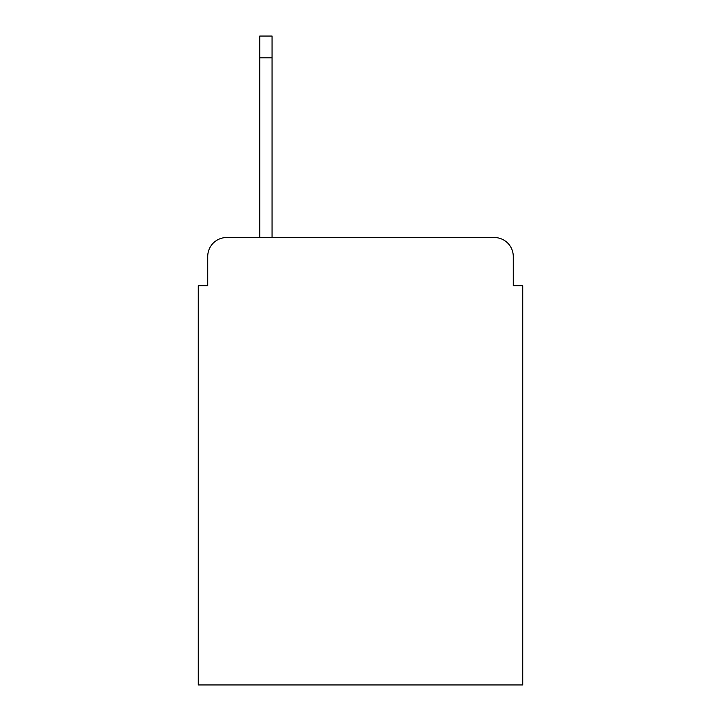 <?xml version="1.0" encoding="UTF-8"?>
<svg xmlns="http://www.w3.org/2000/svg" width="721" height="721" viewBox="0 0 721 721"><rect width="100%" height="100%" fill="white"/><g stroke="black" fill="none" stroke-linecap="round" stroke-linejoin="round"><path stroke-width="1.08" d="M207.738 256.451L207.738 285.768L207.738 256.451A18.917 18.917 0 0 1 226.655 237.533L259.758 237.533L259.758 36.05L272.06 36.05L272.06 237.533L494.345 237.533L226.655 237.533M513.262 285.768L513.262 256.451L513.262 285.768L522.725 285.768L522.725 684.95L198.275 684.95L198.275 285.768L207.738 285.768M513.262 256.451A18.917 18.917 0 0 0 494.345 237.533M259.758 57.806L272.06 57.806"/></g></svg>
